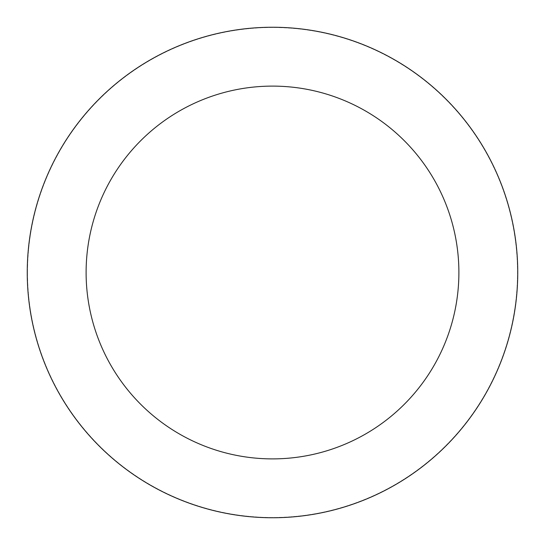 <?xml version="1.0" encoding="UTF-8"?>
<svg xmlns="http://www.w3.org/2000/svg" width="545" height="545" viewBox="0 0 545 545"><rect width="100%" height="100%" fill="white"/><g stroke="black" fill="none" stroke-linecap="round" stroke-linejoin="round"><path stroke-width="0.41" stroke-dasharray="2.73 2.04" d="M27.495 272.5A245.005 245.005 0 0 1 272.5 27.495A245.005 245.005 0 0 1 517.505 272.5A245.005 245.005 0 0 1 272.5 517.505A245.005 245.005 0 0 1 27.495 272.5A245.005 245.005 0 0 1 272.5 27.495A245.005 245.005 0 0 1 517.505 272.5A245.005 245.005 0 0 1 272.5 517.505A245.005 245.005 0 0 1 27.495 272.5M27.25 272.5A245.25 245.25 0 0 1 272.5 27.25A245.25 245.25 0 0 1 517.75 272.5A245.25 245.25 0 0 1 272.5 517.75A245.25 245.25 0 0 1 27.25 272.5"/><path stroke-width="0.82" d="M458.89 272.5A186.39 186.39 0 0 0 272.5 86.11A186.39 186.39 0 0 0 86.11 272.5A186.39 186.39 0 0 0 272.5 458.89A186.39 186.39 0 0 0 458.89 272.5M27.25 272.5A245.25 245.25 0 0 1 272.5 27.25A245.25 245.25 0 0 1 517.75 272.5A245.25 245.25 0 0 1 272.5 517.75A245.25 245.25 0 0 1 27.25 272.5"/></g></svg>
